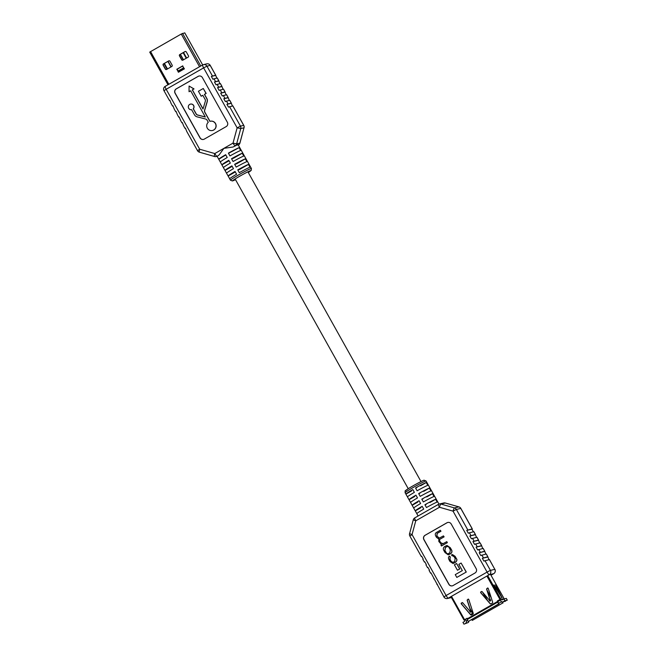 <?xml version="1.0" encoding="UTF-8"?>
<svg xmlns="http://www.w3.org/2000/svg" width="657" height="657" viewBox="0 0 657 657"><rect width="100%" height="100%" fill="white"/><g stroke="black" fill="none" stroke-linecap="round" stroke-linejoin="round"><path stroke-width="0.99" d="M230.443 180.19L232.406 180.971L235.51 179.648A10.405 0.55 150.8 0 1 232.824 180.806A10.405 0.55 150.8 0 1 239.789 176.183A10.405 0.55 150.8 0 1 250.58 170.656A10.405 0.55 150.8 0 1 248.28 172.504L251.245 170.319L251.401 168.479A12.007 0.641 -29.2 0 0 251.171 168.479A12.007 0.641 -29.2 0 0 239.657 174.319A12.007 0.641 -29.2 0 0 230.443 180.19L229.663 178.794A12.007 0.641 150.8 0 1 236.586 174.236L235.025 171.444A12.007 0.641 150.8 0 0 228.102 176.01L226.542 173.218A12.007 0.641 150.8 0 1 233.465 168.652L231.905 165.86A12.007 0.641 150.8 0 0 224.981 170.426L223.421 167.634A12.007 0.641 150.8 0 1 230.344 163.076L228.784 160.283A12.007 0.641 150.8 0 0 221.869 164.841L220.309 162.057A12.007 0.641 150.8 0 1 227.232 157.491L225.671 154.699A12.007 0.641 150.8 0 0 218.748 159.265A12.007 0.641 150.8 0 0 218.773 159.281L225.803 154.937M229.277 152.933L239.091 147.669A12.007 0.641 150.8 0 0 228.398 153.138L229.277 152.933M167.987 84.769L149.714 52.117L181.266 34.016L184.74 32.875M182.777 60.198A0.961 0.944 76.8 0 1 181.833 59.713L179.657 55.804A0.961 0.944 76.8 0 1 180.002 54.498L185.2 51.533A0.961 0.944 76.8 0 1 185.348 51.46M166.467 69.527A0.961 0.944 76.8 0 1 165.523 69.042L163.338 65.133A0.961 0.944 76.8 0 1 163.692 63.828L168.882 60.855A0.961 0.944 76.8 0 1 169.038 60.789M188.124 57.159L182.933 60.124A0.961 0.944 76.8 0 1 181.644 59.754L179.46 55.853A0.961 0.944 76.8 0 1 179.813 54.547L185.003 51.575A0.961 0.944 76.8 0 1 186.292 51.944L188.477 55.853A0.961 0.944 76.8 0 1 188.124 57.159M171.814 66.48L166.615 69.453A0.961 0.944 76.8 0 1 165.326 69.084L163.15 65.174A0.961 0.944 76.8 0 1 163.494 63.869L168.693 60.904A0.961 0.944 76.8 0 1 169.982 61.273L172.159 65.174A0.961 0.944 76.8 0 1 171.814 66.48M183.59 67.885L178.236 70.948L177.447 69.782L178.515 71.687L178.326 71.104L183.681 68.041M178.515 71.687L184.132 68.73L182.712 66.029L176.93 69.338L177.447 69.782M182.917 66.653L184.42 68.821L178.408 72.254L176.93 69.338M184.42 68.821L183.985 68.566M186.227 58.243L183.131 52.708M183.311 52.609L186.399 58.145M180.396 54.276L183.492 59.803M171.19 66.833L168.102 61.306M164.004 63.647L167.092 69.182M164.176 63.548L167.272 69.084M180.264 54.35L183.352 59.886M167.962 61.388L171.058 66.915M193.232 108.783L196.073 113.883A2.373 2.332 -103.2 0 0 197.552 115.024L205.329 117.02L190.67 90.789L189.044 91.717L189.076 86.034L193.905 88.941L192.279 89.869L202.997 109.054L205.321 101.285A2.373 2.332 -103.2 0 0 205.115 99.421L202.816 95.306L201.182 96.234L198.414 91.274L203.268 88.498L206.043 93.458L204.417 94.386L206.717 98.501A4.254 4.18 76.8 0 1 207.086 101.843L204.549 110.335A2.373 2.332 -103.2 0 0 204.754 112.199L209.87 121.356A4.755 4.665 76.8 0 1 213.656 130.02A4.755 4.665 76.8 0 1 208.269 122.276L207.086 120.165A2.373 2.332 -103.2 0 0 205.616 119.024L197.116 116.847A4.254 4.18 76.8 0 1 194.472 114.803L191.622 109.703A2.85 2.792 76.8 0 1 188.378 107.469A2.85 2.792 76.8 0 1 193.511 105.449A2.85 2.792 76.8 0 1 193.232 108.783L193.347 108.758A2.85 2.792 -103.2 0 0 190.53 104.118M212.482 130.497A4.755 4.665 -103.2 0 0 215.808 124.14A4.755 4.665 -103.2 0 0 210.322 121.241M249.069 164.324A12.007 0.641 150.8 0 0 249.06 164.291A12.007 0.641 150.8 0 0 249.036 164.275L247.5 161.499A12.007 0.641 150.8 0 0 247.475 161.482L245.915 158.69A12.007 0.641 150.8 0 0 245.915 158.69L244.379 155.923A12.007 0.641 150.8 0 0 244.355 155.898L242.794 153.114A12.007 0.641 150.8 0 1 242.827 153.13L241.267 150.338A12.007 0.641 150.8 0 0 241.234 150.322L239.674 147.529A12.007 0.641 150.8 0 1 239.706 147.554L238.048 144.581M251.401 168.479L250.621 167.083A12.007 0.641 150.8 0 0 250.596 167.067L249.036 164.275M237.793 145.164L237.777 144.507L235.773 145.64A12.007 0.641 150.8 0 0 233.013 147.012L223.897 148.342L219.077 154.978A12.007 0.641 150.8 0 0 217.541 156.062L217.278 156.226M185.504 128.287L185.036 128.378L185.389 128.082L186.654 131.17M169.908 100.381L169.44 100.472L169.793 100.176L171.058 103.264M173.029 105.966L172.561 106.056L172.914 105.761L174.179 108.848M176.15 111.542L175.682 111.641L176.035 111.337L177.3 114.433M179.271 117.127L178.794 117.217L179.156 116.921L180.42 120.009M182.383 122.703L181.915 122.802L182.268 122.498L183.541 125.594M232.833 105.933L228.488 107.116L226.928 104.332L231.248 103.092L229.687 100.299L225.367 101.539L223.815 98.747L228.127 97.507L226.566 94.715L222.255 95.955L220.695 93.171L225.006 91.923L223.446 89.138L219.134 90.379L217.574 87.586L221.885 86.346L220.325 83.554L216.013 84.794L214.453 82.002L218.765 80.762L217.212 77.978L212.893 79.218L211.332 76.426L215.652 75.185L210.191 65.413L206.947 66.176L212.408 75.941M228.398 153.138L229.958 155.931A12.007 0.641 150.8 0 1 240.651 150.461L239.091 147.669M220.3 162.016L218.773 159.281M242.203 153.245A12.007 0.641 150.8 0 0 231.519 158.723L233.079 161.507A12.007 0.641 150.8 0 1 243.763 156.037L242.203 153.245L233.416 158.28L231.519 158.723M221.869 164.841A12.007 0.641 150.8 0 0 221.894 164.866L223.421 167.601M245.324 158.83A12.007 0.641 150.8 0 0 234.639 164.299L236.2 167.092A12.007 0.641 150.8 0 1 246.884 161.622L245.324 158.83L236.536 163.856L234.639 164.299M224.981 170.426A12.007 0.641 150.8 0 0 225.014 170.442L226.542 173.185M248.445 164.414A12.007 0.641 150.8 0 0 237.76 169.884L239.32 172.668A12.007 0.641 150.8 0 1 250.005 167.198L248.445 164.414L239.657 169.44L237.76 169.884M228.102 176.01A12.007 0.641 150.8 0 0 228.135 176.027L229.663 178.761M229.055 160.768L221.894 164.866M232.176 166.344L225.014 170.442M235.296 171.929L228.135 176.027M198.989 76.04A3.203 3.145 -103.2 0 0 198.217 76.352L176.355 88.851A3.203 3.145 -103.2 0 0 175.181 93.204L200.139 137.855A3.203 3.145 -103.2 0 0 203.539 139.415M205.296 116.946L197.675 115A2.373 2.332 76.8 0 1 196.197 113.858L193.347 108.758M189.044 91.717L190.686 90.822M203.046 108.898L192.394 89.845L194.02 88.917L189.076 86.034M201.182 96.234L202.832 95.331M209.985 121.323L204.877 112.175A2.373 2.332 76.8 0 1 204.672 110.31L207.21 101.819A4.254 4.18 -103.2 0 0 206.84 98.476L204.541 94.362L206.167 93.425L203.268 88.498M204.311 139.103L226.172 126.604A3.203 3.145 -103.2 0 0 227.347 122.251L202.389 77.6A3.203 3.145 -103.2 0 0 198.102 76.376L176.24 88.876A3.203 3.145 -103.2 0 0 175.066 93.228L200.015 137.88A3.203 3.145 -103.2 0 0 204.311 139.103M232.397 105.974L231.248 103.092M216.802 78.068L215.652 75.185M219.923 83.653L218.765 80.762M223.043 89.229L221.885 86.346M226.156 94.813L225.006 91.923M229.277 100.39L228.127 97.507M215.356 75.481L211.332 76.426M218.477 81.066L214.453 82.002M221.598 86.642L217.574 87.586M224.71 92.226L220.695 93.171M227.831 97.803L223.815 98.747M230.952 103.387L226.928 104.332M493.85 585.108L502.137 597.993L495.526 584.796L500.601 595.587L494.138 584.96M480.587 592.581L480.694 591.957L482.041 591.563L488.751 599.398A0.813 0.797 76.8 0 1 488.841 599.529L489.621 600.925L490.434 600.933L489.802 598.979A0.813 0.797 76.8 0 1 489.736 598.831L486.558 588.984L487.584 588.015L488.167 588.245L492.651 602.141A0.813 0.797 76.8 0 1 492.29 603.101L491.042 603.808A0.813 0.797 76.8 0 1 490.048 603.635L480.587 592.581L481.704 591.423M461.148 603.693L461.255 603.077L462.602 602.674L469.312 610.509A0.813 0.797 76.8 0 1 469.402 610.649L470.182 612.045L470.995 612.045L470.363 610.098A0.813 0.797 76.8 0 1 470.297 609.951L467.119 600.096L468.154 599.127L468.728 599.356L473.212 613.252A0.813 0.797 76.8 0 1 472.851 614.213L471.603 614.927A0.813 0.797 76.8 0 1 470.609 614.747L461.148 603.693L462.273 602.535M468.876 621.103A1.626 1.593 76.8 0 1 468.071 622.598L463.941 624.15L462.947 622.376L464.335 621.588A0.813 0.797 76.8 0 0 464.639 620.479L450.932 596.638M465.673 623.156A1.626 1.593 -103.2 0 0 466.273 620.947L465.402 619.387L464.359 619.986M467.111 618.278L465.402 619.387M470.576 614.541L472.695 613.334L469.895 608.316M487.527 600.531L483.404 593.156M467.636 619.329L467.094 618.253L464.006 620.06L450.916 596.646M467.373 618.746L497.71 601.401L497.431 600.909L499.969 599.455L486.894 576.074M471.455 614.993A0.813 0.797 76.8 0 1 470.724 614.722L461.263 603.668M470.683 612.217L471.258 611.462L470.478 610.074A0.813 0.797 76.8 0 1 470.412 609.918L467.234 600.071L468.318 599.077M497.71 601.401L497.965 602.141L497.505 602.247L498.909 603.923L468.572 621.267L498.926 603.923L497.431 600.909M500.108 599.537L500.979 601.098A1.626 1.593 -103.2 0 0 503.155 601.722L507.286 600.169L504.896 600.728L503.903 598.962L502.515 599.751A0.813 0.797 76.8 0 1 501.422 599.439L501.151 598.946L497.546 600.876M490.886 603.882A0.813 0.797 76.8 0 1 490.163 603.602L480.702 592.548M490.114 601.106L490.697 600.35L489.917 598.954A0.813 0.797 76.8 0 1 489.851 598.806L486.673 588.951L487.749 587.966M503.607 598.502L503.82 598.88A0.813 0.797 -103.2 0 0 503.878 598.97M501.151 598.946L499.969 599.455M498.499 604.021L468.572 621.267M468.162 621.366L467.176 619.592L497.505 602.247M505.553 601.163A1.626 1.593 76.8 0 1 505.134 601.327L502.736 601.886M507.286 600.169L506.301 598.396L503.903 598.962M504.896 600.728L503.155 601.722M463.941 624.15L468.071 622.598M498.819 603.266L501.562 601.705L502.654 603.052L472.317 620.397L502.654 603.052M503.065 602.954L502.49 601.927M472.317 620.397L471.545 619.576M497.924 601.549L500.429 600.112L497.817 601.36M499.788 599.619L499.698 600.284M486.796 599.669L482.673 592.302M491.264 597.829L487.174 590.52M472.695 613.334L470.24 609.392M462.076 604.612L461.255 603.142M472.473 613.383L470.527 614.492M407.48 496.938A12.007 0.641 -29.2 0 1 407.455 496.914A12.007 0.641 -29.2 0 1 414.378 492.356L412.818 489.564A12.007 0.641 -29.2 0 0 405.895 494.121A12.007 0.641 -29.2 0 0 405.919 494.146L409.015 499.706A12.007 0.641 -29.2 0 1 415.938 495.14L417.491 497.932A12.007 0.641 -29.2 0 0 410.576 502.498L412.128 505.282A12.007 0.641 -29.2 0 1 419.051 500.724L420.611 503.517A12.007 0.641 -29.2 0 0 413.688 508.075L415.249 510.867A12.007 0.641 -29.2 0 1 422.172 506.301L423.732 509.093A12.007 0.641 -29.2 0 0 416.809 513.659L418.107 515.983M417.105 490.787A12.007 0.641 -29.2 0 1 427.797 485.318L426.237 482.525A12.007 0.641 -29.2 0 0 415.553 487.995L417.105 490.787M409.015 499.706A12.007 0.641 -29.2 0 0 409.04 499.722L410.568 502.457M420.225 496.372A12.007 0.641 -29.2 0 1 430.91 490.902L429.358 488.11A12.007 0.641 -29.2 0 0 418.665 493.579L420.225 496.372M412.128 505.282A12.007 0.641 -29.2 0 0 412.161 505.307L413.688 508.042M423.346 501.948A12.007 0.641 -29.2 0 1 434.031 496.478L432.47 493.694A12.007 0.641 -29.2 0 0 421.786 499.164L423.346 501.948M415.249 510.867A12.007 0.641 -29.2 0 0 415.281 510.883L416.809 513.626M426.467 507.533A12.007 0.641 -29.2 0 1 437.151 502.063L435.591 499.271A12.007 0.641 -29.2 0 0 424.907 504.74L426.467 507.533M409.902 536.013L412.046 534.584L446.103 595.521L443.894 596.942A3.203 3.203 0 0 0 447.425 598.502A3.203 3.145 -103.2 0 1 443.96 596.942L430.992 572.929L430.639 573.224L429.078 570.432L429.44 570.136L427.879 567.344L427.518 567.64L425.966 564.856L426.319 564.552L424.759 561.768L424.406 562.063L422.845 559.271L423.198 558.976L421.638 556.183L421.285 556.479L421.753 556.389M424.406 562.063L424.874 561.965M427.518 567.64L427.994 567.549M430.639 573.224L431.107 573.134M433.76 578.809L434.228 578.71M436.88 584.385L437.348 584.295M484.956 560.61L490.418 570.383L494.836 569.348L489.383 559.575L483.889 561.094L482.328 558.302L487.823 556.783L486.262 553.999L480.768 555.51L479.208 552.726L484.702 551.207L483.141 548.414L477.647 549.934L476.087 547.141L481.581 545.622L480.021 542.838L474.526 544.349L472.966 541.557L478.46 540.046L476.9 537.254L471.406 538.773L469.845 535.981L475.339 534.461L473.779 531.669L468.293 533.188L466.733 530.396L472.284 528.885L471.931 529.181L473.377 531.768M443.048 543.758L440.56 542.723L440.001 541.729C439.163 540.309 439.328 539.364 440.494 538.888L443.992 536.884L443.442 535.89L439.262 538.165L436.823 536.046L437.086 533.41L440.847 531.258L440.297 530.265L436.42 532.474C435.131 533.295 434.942 534.535 435.862 536.202L436.535 537.401L438.827 538.986L438.827 541.499L441.619 544.669L440.937 545.064L441.455 545.983L447.351 542.649L446.801 541.655L442.522 543.971M439.319 538.149L436.946 536.022L437.209 533.377L440.97 531.226L440.297 530.265M443.171 543.733L440.683 542.698L440.124 541.705C439.278 540.284 439.443 539.331 440.609 538.855L444.116 536.851L443.442 535.89M466.281 572.042L461.115 563.041L458.841 564.347L462.331 570.588L455.252 574.637L456.812 577.413L466.281 572.042L456.812 577.413M452.361 585.83A3.203 3.145 76.8 0 1 448.961 584.262L424.003 539.611A3.203 3.145 76.8 0 1 425.178 535.258L447.039 522.758A3.203 3.145 76.8 0 1 447.811 522.446M459.769 568.962L456.599 563.525L454.398 564.782L457.453 570.243L459.769 568.962L457.453 570.243M448.353 554.837L450.571 553.736C452.221 552.594 452.402 551.059 451.096 549.129L450.3 547.708L446.957 545.433M452.468 555.658L454.217 556.832L455.153 558.516L454.693 561.431L453.478 562.129C452.164 562.704 451.293 562.4 450.891 561.209L449.864 559.386L450.144 557.054L449.602 556.142C448.296 556.799 448.123 558.039 449.084 559.846L450.012 561.513L453.043 563.534L455.293 562.4C456.911 560.979 457.231 559.707 456.245 558.59L454.989 556.348L452.377 554.549L451.515 554.91L452.057 555.822L452.525 555.641M453.1 563.525L455.416 562.376C457.034 560.947 457.346 559.682 456.369 558.565L455.112 556.315L452.435 554.541M452.821 562.408L451.014 561.185L449.988 559.353L450.259 557.029L449.602 556.142M426.073 481.014A12.007 0.641 150.8 0 0 425.843 481.014A12.007 0.641 150.8 0 0 414.329 486.853A12.007 0.641 150.8 0 0 405.114 492.725C405.246 489.629 404.441 491.715 408.063 488.808C413.598 485.268 424.323 479.7 424.11 480.234L426.073 481.014L426.853 482.41A12.007 0.641 -29.2 0 1 426.853 482.41L428.38 485.178A12.007 0.641 -29.2 0 1 428.413 485.203L429.974 487.995A12.007 0.641 -29.2 0 0 429.941 487.97L431.501 490.763A12.007 0.641 -29.2 0 1 431.534 490.779L433.086 493.571A12.007 0.641 -29.2 0 0 433.062 493.555L434.622 496.347A12.007 0.641 -29.2 0 1 434.647 496.363L436.207 499.156A12.007 0.641 -29.2 0 0 436.182 499.131L437.743 501.923A12.007 0.641 -29.2 0 1 437.767 501.948L438.975 504.108M424.907 504.74L426.138 504.453M429.883 502.539L435.591 499.271M415.281 510.883L420.989 507.623M421.786 499.164L423.018 498.877M426.763 496.955L432.47 493.694M412.161 505.307L417.868 502.038M418.665 493.579L419.897 493.292M423.642 491.379L429.358 488.11M409.04 499.722L414.756 496.462M415.553 487.995L416.784 487.708M420.521 485.794L426.237 482.525M405.919 494.146L411.635 490.878M448.838 584.287L423.888 539.643A3.203 3.145 76.8 0 1 425.063 535.291L446.924 522.783A3.203 3.145 76.8 0 1 451.219 524.015L476.169 568.658A3.203 3.145 76.8 0 1 474.995 573.011L453.133 585.518A3.203 3.145 76.8 0 1 448.838 584.287L448.961 584.262M466.166 572.066L461.115 563.041M459.645 568.987L456.599 563.525M445.011 552.562L448.288 554.853L450.456 553.761C452.106 552.627 452.279 551.092 450.973 549.153L450.176 547.733L446.9 545.441L444.74 546.534C443.081 547.675 442.908 549.211 444.214 551.141L445.011 552.562M444.838 550.385L445.972 552.414C446.522 553.728 447.425 554.073 448.682 553.457L449.84 552.8L450.349 549.909L449.216 547.889C448.665 546.575 447.762 546.222 446.505 546.838L445.356 547.503L444.838 550.385L446.095 552.389C446.645 553.695 447.548 554.048 448.805 553.432M447.203 546.55L445.471 547.47L444.961 550.361M447.984 553.752L448.682 553.457M447.269 546.534L446.629 546.813M441.455 545.983L447.351 542.649M447.236 542.682L446.678 541.688M453.478 562.129L452.763 562.425M475.339 534.461L476.497 537.352M478.46 540.046L479.61 542.928M481.581 545.622L482.731 548.513M484.702 551.207L485.852 554.089M487.823 556.783L488.972 559.674M482.328 558.302L487.527 557.087M479.208 552.726L484.406 551.502M476.087 547.141L481.285 545.926M472.966 541.557L478.165 540.341M469.845 535.981L475.052 534.765M466.733 530.396L471.931 529.181M150.552 51.575L168.833 84.285M176.749 69.289L182.761 65.848M181.266 34.016L199.539 66.727M182.531 33.367L200.779 66.02M184.732 32.85L202.668 64.936L184.757 32.85M180.199 54.391L183.287 59.918M167.896 61.421L170.992 66.948M197.494 150.667A3.203 3.203 0 0 0 199.408 152.178A3.203 0.534 106 0 1 199.695 149.238L214.782 153.557L233.013 143.127L237.136 127.836L203.629 67.876L166.188 89.286L199.695 149.238L197.494 150.667L186.596 131.17M202.602 64.977L165.219 86.354A3.203 0.583 -119.8 0 0 165.186 86.371A3.203 0.583 -119.8 0 0 166.188 89.286L163.979 90.707L169.44 100.472M229.564 106.639L240.454 126.128L243.698 125.372L232.808 105.876M226.443 101.055L228.004 103.847M223.323 95.479L224.883 98.263M220.202 89.894L221.762 92.686M217.089 84.318L218.65 87.102M213.968 78.733L215.529 81.525M239.904 143.004L244.002 127.803L240.758 128.558L236.635 143.858L239.879 143.103A3.203 3.145 -103.2 0 1 238.401 145.025A3.203 0.583 60.2 0 0 238.434 145.016L238.302 145.049M235.773 145.64L233.013 147.012M219.077 154.978L217.541 156.062M214.445 156.473L199.457 152.178A3.203 0.534 106 0 1 199.408 152.178L214.486 156.497A3.203 0.534 106 0 0 214.543 156.497A3.203 3.145 -103.2 0 0 216.925 156.21A3.203 0.583 60.2 0 1 214.782 153.557A3.203 0.534 106 0 0 214.486 156.497A3.203 3.203 0 0 0 216.096 156.538L217.138 156.292M210.224 65.47L210.191 65.413A3.203 3.145 -103.2 0 0 206.725 63.86L203.489 64.624A3.203 3.145 -103.2 0 0 202.66 64.944A3.203 0.583 60.2 0 0 202.627 64.961A3.203 0.583 60.2 0 0 203.629 67.876L206.947 66.176A3.203 3.145 -103.2 0 0 203.489 64.624A3.203 3.203 0 0 0 202.627 64.961L165.186 86.371A3.203 3.203 0 0 0 163.979 90.707M243.731 125.43L243.698 125.372A3.203 3.145 -103.2 0 1 244.002 127.803L244.059 127.77A3.203 3.203 0 0 0 243.763 125.372L232.865 105.876M244.026 127.713L239.936 143.07A3.203 3.203 0 0 1 238.434 145.016A3.203 0.583 60.2 0 0 238.458 144.992M240.454 126.128L237.136 127.836L240.758 128.558A3.203 3.145 -103.2 0 0 240.454 126.128M235.165 145.78A3.203 3.145 -103.2 0 0 236.635 143.858L233.013 143.127A3.203 0.583 -119.8 0 0 235.165 145.78M466.273 620.947L467.735 620.602M451.499 596.318L464.565 619.699M487.716 575.606L500.806 599.028M501.422 599.439L503.82 598.88M503.878 598.305L490.541 574.432L503.894 598.305M501.488 597.665L501.956 597.394M405.936 490.557A10.405 0.55 -29.2 0 1 412.9 485.925A10.405 0.55 -29.2 0 1 423.691 480.398M472.227 528.885L460.787 508.411L456.36 509.446L467.8 529.92M469.361 532.704L470.921 535.496M472.482 538.288L474.042 541.081M475.602 543.873L477.163 546.657M478.723 549.449L480.283 552.241M481.836 555.034L483.396 557.826M490.993 575.22L493.662 573.701L489.243 574.735L448.255 598.174A3.203 0.583 -119.8 0 1 446.103 595.521L487.092 572.083L453.043 511.146L439.459 507.261L415.758 520.812A3.203 0.583 -119.8 0 1 414.764 517.897L438.433 504.362M413.31 519.81L415.758 520.812L412.046 534.584L409.549 533.615A3.203 3.203 0 0 0 409.845 536.013L421.285 556.479M451.433 597.558L447.425 598.502A3.203 3.145 -103.2 0 0 448.255 598.174L451.367 597.443M440.88 504.042L454.463 507.927L458.882 506.892L445.298 503.007L440.88 504.042A3.203 3.145 -103.2 0 0 438.49 504.33A3.203 0.583 -119.8 0 0 438.457 504.346A3.203 0.583 -119.8 0 0 439.459 507.261A3.203 0.534 -74 0 1 440.88 504.042M489.243 574.735A3.203 3.145 -103.2 0 0 490.418 570.383L487.092 572.083A3.203 0.583 -119.8 0 0 489.243 574.735M489.44 559.575L494.836 569.348A3.203 3.145 76.8 0 1 493.662 573.701A3.203 0.583 -119.8 0 0 493.694 573.684A3.203 3.203 0 0 0 494.902 569.348L494.869 569.397M453.043 511.146L456.36 509.446A3.203 3.145 -103.2 0 0 454.463 507.927A3.203 0.534 -74 0 0 453.043 511.146M472.284 528.885L460.844 508.411A3.203 3.203 0 0 0 458.931 506.892A3.203 0.534 -74 0 0 458.882 506.892A3.203 3.145 76.8 0 1 460.787 508.411L460.812 508.469M409.598 533.583L413.261 519.843A3.203 3.203 0 0 1 414.764 517.897A3.203 0.583 -119.8 0 1 414.789 517.888L438.457 504.346A3.203 3.203 0 0 1 439.319 504.009L443.738 502.975A3.203 3.145 76.8 0 1 445.298 503.007A3.203 0.534 -74 0 1 445.347 503.007L458.931 506.892A3.203 0.534 -74 0 1 458.98 506.925M443.738 502.975A3.203 3.203 0 0 1 445.347 503.007A3.203 0.534 -74 0 1 445.389 503.04M235.124 178.959L408.235 488.701M247.903 171.822L421.006 481.556M149.714 52.117L167.962 84.778M184.001 68.615L182.843 66.546M183.533 52.486L186.621 58.013M164.398 63.425L167.494 68.952M185.036 128.378L183.475 125.594M181.915 122.802L180.355 120.009M178.794 117.217L177.242 114.425M175.682 111.641L174.121 108.848M172.561 106.056L171.001 103.264M218.748 159.265L217.089 156.3M215.71 75.185L210.256 65.421A3.203 3.203 0 0 0 206.725 63.86M231.305 103.092L229.745 100.299M228.184 97.507L226.632 94.715M225.072 91.931L223.511 89.138M221.951 86.346L220.391 83.554M218.83 80.762L217.27 77.978M405.114 492.725L405.895 494.121M491.001 575.228L493.694 573.684M487.88 556.791L486.32 553.999M484.759 551.207L483.199 548.414M481.647 545.622L480.086 542.838M478.526 540.046L476.966 537.254M475.405 534.461L473.845 531.669"/></g></svg>
